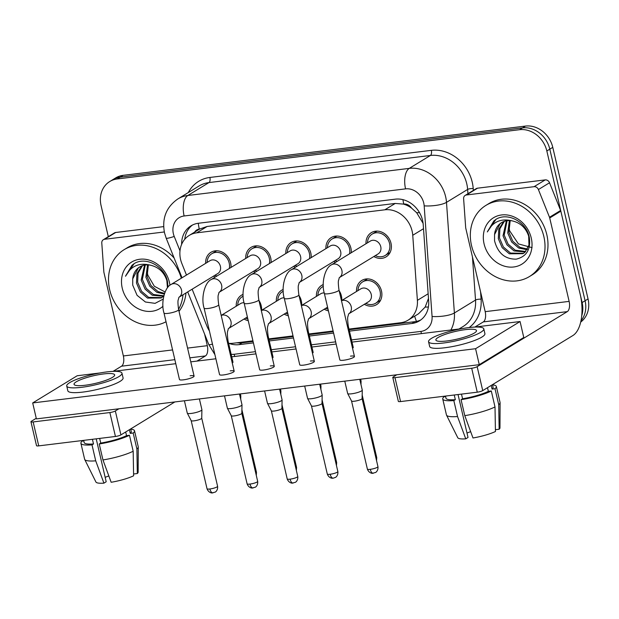 <?xml version="1.0" encoding="UTF-8"?>
<svg xmlns="http://www.w3.org/2000/svg" width="619" height="619" viewBox="0 0 619 619"><rect width="100%" height="100%" fill="white"/><g stroke="black" fill="none" stroke-linecap="round" stroke-linejoin="round"><path stroke-width="0.93" d="M258.959 300.501A14.183 12.101 58.6 0 1 261.226 305.755A14.183 12.101 58.6 0 1 261.574 310.32M248.234 320.65A14.183 12.101 58.6 0 1 244.072 319.025M299.054 295.588A14.183 12.101 58.6 0 1 301.314 300.849A14.183 12.101 58.6 0 1 301.67 305.407M288.33 315.744A14.183 12.101 58.6 0 1 284.16 314.112M339.142 290.682A14.183 12.101 58.6 0 1 341.402 295.944A14.183 12.101 58.6 0 1 341.758 300.501M328.418 310.839A14.183 12.101 58.6 0 1 324.255 309.206M356.521 291.487A14.183 12.101 58.6 0 1 361.806 280.438A14.183 12.101 58.6 0 1 381.497 291.031A14.183 12.101 58.6 0 1 376.584 304.641A14.183 12.101 58.6 0 1 364.343 304.3M205.655 263.346A14.183 12.101 58.6 0 1 210.94 252.304A14.183 12.101 58.6 0 1 230.632 262.897A14.183 12.101 58.6 0 1 230.988 267.454M215.273 277.057A14.183 12.101 58.6 0 1 213.478 276.159M245.743 258.44A14.183 12.101 58.6 0 1 251.028 247.391A14.183 12.101 58.6 0 1 270.72 257.991A14.183 12.101 58.6 0 1 271.076 262.549M255.361 272.151A14.183 12.101 58.6 0 1 253.573 271.254M285.839 253.535A14.183 12.101 58.6 0 1 291.123 242.486A14.183 12.101 58.6 0 1 310.815 253.078A14.183 12.101 58.6 0 1 311.164 257.643M295.449 267.238A14.183 12.101 58.6 0 1 293.661 266.348M325.927 248.621A14.183 12.101 58.6 0 1 331.211 237.58A14.183 12.101 58.6 0 1 350.903 248.173A14.183 12.101 58.6 0 1 351.259 252.73M335.544 262.332A14.183 12.101 58.6 0 1 333.757 261.435M366.015 243.716A14.183 12.101 58.6 0 1 371.299 232.667A14.183 12.101 58.6 0 1 390.999 243.259A14.183 12.101 58.6 0 1 386.086 256.87A14.183 12.101 58.6 0 1 373.845 256.529M348.977 329.068L400.617 322.747A25.023 21.356 -121.4 0 0 408.091 320.162A25.023 21.356 -121.4 0 0 417.392 300.347L412.749 235.274A25.023 21.356 -121.4 0 0 412.115 231.08A25.023 21.356 -121.4 0 0 384.832 209.802L196.703 232.837A25.023 21.356 -121.4 0 0 189.236 235.413A25.023 21.356 -121.4 0 0 181.862 263.539L186.481 275.06M423.094 223.327L416.657 212.696L411.558 208.108A8.341 7.119 -121.4 0 0 403.766 204.053A25.023 12.156 -97 0 1 402.946 199.658M403.766 204.053L403.379 204.1A25.023 21.356 58.6 0 1 411.558 208.108M189.236 235.413L199.62 229.069A25.023 21.356 58.6 0 1 199.666 229.038L199.287 229.084A8.341 7.119 -121.4 0 0 194.699 232.079M418.49 313.818L425.168 307.078L428.487 298.404M403.379 204.1L395.239 203.442L207.117 226.477L199.666 229.038M228.597 343.336A25.023 21.356 -121.4 0 0 232.906 343.274L252.931 340.829M268.793 338.887L293.019 335.916M308.881 333.974L333.115 331.01M192.138 289.197L206.924 326.12A25.023 21.356 -121.4 0 0 209.392 330.933M316.425 296.393A14.183 12.101 58.6 0 1 321.71 285.344A14.183 12.101 58.6 0 1 323.296 284.554M276.337 301.306A14.183 12.101 58.6 0 1 281.622 290.257A14.183 12.101 58.6 0 1 283.2 289.468M236.249 306.212A14.183 12.101 58.6 0 1 241.526 295.162A14.183 12.101 58.6 0 1 243.112 294.373M108.31 236.667L101.067 205.554A25.023 21.356 58.6 0 1 109.733 181.545L112.704 179.727A25.023 21.356 58.6 0 1 120.179 177.15L522.529 127.885A25.023 21.356 58.6 0 1 549.811 149.164L585.087 300.749A25.023 21.356 58.6 0 1 580.97 320.828A25.023 21.356 58.6 0 0 585.087 300.749L549.811 149.164A25.023 21.356 58.6 0 0 522.529 127.885L120.179 177.15A25.023 21.356 58.6 0 0 112.704 179.727L115.668 177.916A25.023 21.356 58.6 0 1 123.142 175.339L525.492 126.075A25.023 21.356 58.6 0 1 552.775 147.353L588.05 298.938A25.023 21.356 58.6 0 1 580.699 322.066M349.456 331.126L411.898 323.482A25.023 21.356 -121.4 0 0 419.373 320.905A25.023 21.356 -121.4 0 0 428.673 301.089L423.218 224.627A25.023 21.356 -121.4 0 0 422.584 220.426A25.023 21.356 -121.4 0 0 395.301 199.156L198.475 223.25A25.023 21.356 -121.4 0 0 191 225.834A25.023 21.356 -121.4 0 0 181.638 244.366M109.733 181.545A25.023 21.356 58.6 0 1 117.208 178.961L519.565 129.704A25.023 21.356 58.6 0 1 546.84 150.974L582.115 302.559A25.023 21.356 58.6 0 1 581.728 315.791M228.914 343.367A25.023 21.356 -121.4 0 0 239.058 344.644L253.411 342.887M269.273 340.945L293.499 337.982M309.361 336.04L333.595 333.068M184.748 239.274A25.023 21.356 58.6 0 1 192.524 224.999M253.086 341.479L242.029 342.833A25.023 21.356 58.6 0 1 236.837 342.794M420.812 319.93A25.023 21.356 58.6 0 1 414.862 321.671L349.124 329.718M333.262 331.66L309.036 334.631M293.174 336.574L268.948 339.537M375.315 255.632A12.512 10.678 -121.4 0 0 385.211 255.446A12.512 10.678 -121.4 0 0 389.544 243.437A12.512 10.678 -121.4 0 0 372.174 234.09A12.512 10.678 -121.4 0 0 367.493 242.818M339.591 277.451L378.155 253.891A7.505 6.407 -121.4 0 0 380.755 246.687A7.505 6.407 -121.4 0 0 370.332 241.085L331.467 264.824A7.505 6.407 -121.4 0 1 333.301 264.112A7.505 6.407 -121.4 0 1 341.889 270.433A7.505 6.407 -121.4 0 1 339.614 277.42M359.763 379.308L362.27 390.063A7.505 1.416 166.9 0 1 362.277 390.125A7.505 1.416 166.9 0 1 361.465 390.96A7.505 1.416 166.9 0 1 351.615 393.8A7.505 1.416 166.9 0 1 347.669 393.529A7.505 1.416 166.9 0 1 347.646 393.46L344.775 381.142M362.092 398.512A5.424 1.021 166.9 0 1 362.1 398.559A5.424 1.021 166.9 0 1 361.519 399.162A5.424 1.021 166.9 0 1 354.401 401.213A5.424 1.021 166.9 0 1 351.546 401.011A5.424 1.021 166.9 0 1 351.53 400.965M365.814 303.395A12.512 10.678 -121.4 0 0 375.718 303.217A12.512 10.678 -121.4 0 0 380.051 291.209A12.512 10.678 -121.4 0 0 362.672 281.862A12.512 10.678 -121.4 0 0 357.991 290.59M348.93 313.709L368.653 301.662A7.505 6.407 -121.4 0 0 371.253 294.458A7.505 6.407 -121.4 0 0 360.831 288.849L341.471 300.679M360.637 379.199L361.063 381.002A7.505 1.416 166.9 0 1 361.07 381.072A7.505 1.416 166.9 0 1 360.359 381.853M349.573 253.759A12.512 10.678 -121.4 0 0 349.456 248.351A12.512 10.678 -121.4 0 0 332.078 239.004A12.512 10.678 -121.4 0 0 327.397 247.724M340.667 251.6A7.505 6.407 -121.4 0 0 330.237 245.991L291.371 269.729A7.505 6.407 -121.4 0 1 293.213 269.017A7.505 6.407 -121.4 0 1 301.801 275.339A7.505 6.407 -121.4 0 1 299.519 282.334L338.067 258.804A7.505 6.407 -121.4 0 0 340.667 251.6M319.675 384.213L322.174 394.968A7.505 1.416 166.9 0 1 322.182 395.038A7.505 1.416 166.9 0 1 321.377 395.874A7.505 1.416 166.9 0 1 311.527 398.706A7.505 1.416 166.9 0 1 307.581 398.435A7.505 1.416 166.9 0 1 307.55 398.373L304.687 386.047M337.858 471.554C338.353 475.972 335.212 477.675 335.444 477.381L333.239 478.162A5.424 2.631 -97 0 1 330.167 474.255A5.424 1.021 166.9 0 0 337.858 471.554L322.012 403.441A5.424 1.021 166.9 0 1 322.004 403.464A5.424 1.021 166.9 0 1 321.423 404.068A5.424 1.021 166.9 0 1 314.313 406.118A5.424 1.021 166.9 0 1 311.458 405.925A5.424 1.021 166.9 0 1 311.442 405.878M335.227 260.537A12.512 10.678 -121.4 0 0 337.223 261.303M309.485 258.672A12.512 10.678 -121.4 0 0 309.368 253.256A12.512 10.678 -121.4 0 0 291.99 243.909A12.512 10.678 -121.4 0 0 287.309 252.629M259.415 287.262L297.971 263.709A7.505 6.407 -121.4 0 0 300.571 256.506A7.505 6.407 -121.4 0 0 290.149 250.896L251.283 274.635A7.505 6.407 -121.4 0 1 253.117 273.931A7.505 6.407 -121.4 0 1 261.713 280.245A7.505 6.407 -121.4 0 1 259.431 287.239M279.587 389.119L282.086 399.874A7.505 1.416 166.9 0 1 282.094 399.944A7.505 1.416 166.9 0 1 281.289 400.779A7.505 1.416 166.9 0 1 271.439 403.619A7.505 1.416 166.9 0 1 267.485 403.34A7.505 1.416 166.9 0 1 267.462 403.279L264.599 390.953M281.908 408.323A5.424 1.021 166.9 0 1 281.916 408.378A5.424 1.021 166.9 0 1 281.336 408.981A5.424 1.021 166.9 0 1 274.217 411.031A5.424 1.021 166.9 0 1 271.37 410.83A5.424 1.021 166.9 0 1 271.354 410.784M295.131 265.443A12.512 10.678 -121.4 0 0 297.135 266.209M269.389 263.578A12.512 10.678 -121.4 0 0 269.273 258.162A12.512 10.678 -121.4 0 0 251.902 248.815A12.512 10.678 -121.4 0 0 247.221 257.543M219.319 292.176L257.883 268.615A7.505 6.407 -121.4 0 0 260.483 261.411A7.505 6.407 -121.4 0 0 250.061 255.809L211.195 279.548A7.505 6.407 -121.4 0 1 213.029 278.836A7.505 6.407 -121.4 0 1 221.617 285.158A7.505 6.407 -121.4 0 1 219.343 292.145M239.491 394.032L241.998 404.787A7.505 1.416 166.9 0 1 242.006 404.849A7.505 1.416 166.9 0 1 241.193 405.685A7.505 1.416 166.9 0 1 231.344 408.525A7.505 1.416 166.9 0 1 227.397 408.254A7.505 1.416 166.9 0 1 227.374 408.184L224.504 395.866M241.82 413.237A5.424 1.021 166.9 0 1 241.828 413.283A5.424 1.021 166.9 0 1 241.248 413.887A5.424 1.021 166.9 0 1 234.129 415.937A5.424 1.021 166.9 0 1 231.274 415.736A5.424 1.021 166.9 0 1 231.258 415.689M255.043 270.356A12.512 10.678 -121.4 0 0 257.047 271.122M229.301 268.484A12.512 10.678 -121.4 0 0 229.185 263.075A12.512 10.678 -121.4 0 0 211.806 253.728A12.512 10.678 -121.4 0 0 207.125 262.448M179.231 297.081L217.795 273.528A7.505 6.407 -121.4 0 0 220.395 266.325A7.505 6.407 -121.4 0 0 209.965 260.715L171.099 284.454A7.505 6.407 -121.4 0 1 172.941 283.742A7.505 6.407 -121.4 0 1 181.529 290.063A7.505 6.407 -121.4 0 1 179.247 297.058M199.403 398.938L201.902 409.693A7.505 1.416 166.9 0 1 201.91 409.763A7.505 1.416 166.9 0 1 201.105 410.598A7.505 1.416 166.9 0 1 191.256 413.43A7.505 1.416 166.9 0 1 187.309 413.159A7.505 1.416 166.9 0 1 187.278 413.097L184.416 400.772M201.732 418.142A5.424 1.021 166.9 0 1 201.732 418.196A5.424 1.021 166.9 0 1 201.152 418.8A5.424 1.021 166.9 0 1 194.041 420.843A5.424 1.021 166.9 0 1 191.186 420.649A5.424 1.021 166.9 0 1 191.17 420.603M214.955 275.262A12.512 10.678 -121.4 0 0 216.952 276.028M323.35 286.349A12.512 10.678 -121.4 0 0 322.584 286.767A12.512 10.678 -121.4 0 0 317.895 295.495M324.263 292.965A7.505 6.407 -121.4 0 0 320.743 293.762L301.376 305.585M320.549 384.105L320.967 385.916A7.505 1.416 166.9 0 1 320.975 385.985A7.505 1.416 166.9 0 1 320.263 386.759M325.726 308.308A12.512 10.678 -121.4 0 0 328.024 309.152M283.262 291.255A12.512 10.678 -121.4 0 0 282.488 291.681A12.512 10.678 -121.4 0 0 277.807 300.401M284.167 297.871A7.505 6.407 -121.4 0 0 280.647 298.668L261.288 310.498M280.461 389.011L280.879 390.821A7.505 1.416 166.9 0 1 280.887 390.891A7.505 1.416 166.9 0 1 280.175 391.665M285.638 313.214A12.512 10.678 -121.4 0 0 287.936 314.057M243.174 296.168A12.512 10.678 -121.4 0 0 242.4 296.586A12.512 10.678 -121.4 0 0 237.719 305.314M244.079 302.784A7.505 6.407 -121.4 0 0 240.559 303.573L221.192 315.404M240.365 393.924L240.791 395.734A7.505 1.416 166.9 0 1 240.799 395.796A7.505 1.416 166.9 0 1 240.087 396.578M245.542 318.127A12.512 10.678 -121.4 0 0 247.848 318.971M471.492 245.403A41.705 35.593 58.6 0 1 485.93 205.384A41.705 35.593 58.6 0 1 543.853 236.543A41.705 35.593 58.6 0 1 529.415 276.561A41.705 35.593 58.6 0 1 471.492 245.403M485.93 205.384L488.902 203.566A41.705 35.593 58.6 0 1 546.825 234.725A41.705 35.593 58.6 0 1 532.379 274.751L529.415 276.561M532.069 247.654L518.397 243.886L509.599 230.732L508.756 225.463M504.338 221.316L499.866 228.798L499.479 237.982L503.379 246.973L510.513 253.078L523.612 253.31M503.696 221.548L498.79 229.177L498.303 238.702L502.202 247.693L509.336 253.798L523.032 253.682L524.904 252.273L528.966 245.178L528.665 236.133C525.941 228.016 520.587 222.956 512.617 220.975C501.119 218.004 492.693 221.656 487.331 231.939L496.012 219.281L497.142 218.646C509.097 212.518 526.614 222.592 529.315 237.317C530.947 249.356 526.599 256.63 516.254 259.144C505.081 259.299 497.846 253.202 494.558 240.845L494.558 234.555A18.856 16.094 58.6 0 1 501.552 222.616A18.856 16.094 58.6 0 1 512.617 220.975M507.1 220.681L504.191 235.104L508.091 244.095L515.225 250.208L525.724 251.461M506.381 220.79L503.015 235.824L506.915 244.815L514.041 250.919L525.229 251.979M510.188 220.604L508.903 232.233L512.803 241.217L519.929 247.329L527.481 249.039M509.383 220.565L507.727 232.945L511.619 241.936L518.753 248.049L527.079 249.705M531.272 238.083A27.197 23.213 58.6 0 1 513.724 266.982A27.197 23.213 58.6 0 1 484.073 243.855A27.197 23.213 58.6 0 1 501.622 214.955A27.197 23.213 58.6 0 1 531.272 238.083M501.87 222.43L500.106 223.761L494.558 234.555M496.283 219.118L493.861 220.937L487.331 231.939M166.024 321.748A41.705 35.593 58.6 0 1 109.664 289.7A41.705 35.593 58.6 0 1 124.102 249.681A41.705 35.593 58.6 0 1 181.336 278.21M124.102 249.681L127.073 247.871A41.705 35.593 58.6 0 1 174.148 258.069M165.049 291.951L154.317 286.241L147.771 275.029L146.927 269.76M142.509 265.613L138.037 273.103L137.65 282.279L141.55 291.27L148.684 297.383L161.783 297.607M141.867 265.845L136.961 273.474L136.474 282.999L140.374 291.99L147.508 298.095L161.203 297.979L163.787 295.882M167.44 287.781L166.836 280.438C164.112 272.314 158.758 267.261 150.788 265.272C139.29 262.301 130.864 265.953 125.502 276.236L134.184 263.578L135.313 262.943C147.268 256.815 164.786 266.897 167.486 281.614L167.997 287.1M145.272 264.978L142.362 279.409L146.262 288.392L153.388 294.505L163.811 295.781M144.552 265.087L141.186 280.121L145.086 289.112L152.212 295.224L163.401 296.277M148.359 264.901L147.074 276.531L150.966 285.514L158.1 291.626L164.522 293.329M147.554 264.862L145.898 277.25L149.79 286.233L156.924 292.346L164.283 294.056M163.006 306.243A27.197 23.213 58.6 0 1 139.368 309.276A27.197 23.213 58.6 0 1 122.245 288.16A27.197 23.213 58.6 0 1 139.793 259.253A27.197 23.213 58.6 0 1 169.436 282.38A27.197 23.213 58.6 0 1 169.962 285.243M140.041 266.727L138.269 268.058L132.729 278.852L132.721 285.142L137.078 295.333L145.419 302.01L155.083 303.349L163.215 299.085M132.729 278.852A18.856 16.094 58.6 0 1 139.724 266.913A18.856 16.094 58.6 0 1 150.788 265.272M185.986 292.957A41.705 35.593 58.6 0 1 179.023 311.372M183.015 294.768A41.705 35.593 58.6 0 1 178.558 309.368M134.455 263.415L132.033 265.234L125.502 276.236M466.409 194.977A4.171 3.559 -121.4 0 0 465.163 195.411L476.29 188.609A4.171 3.559 58.6 0 1 477.535 188.184L466.409 194.977L534.073 186.69L545.2 179.897A4.171 3.559 58.6 0 1 549.533 182.76L560.628 210.475A4.171 3.559 58.6 0 1 560.845 211.164L580.258 294.582A33.364 16.202 -97 0 1 572.854 335.56L482.735 390.604A4.171 0.789 166.9 0 1 477.264 392.183L471.693 368.243A4.171 0.789 -13.1 0 0 477.164 366.672L567.283 311.628A8.341 4.054 83 0 0 569.132 301.383L549.718 217.958A4.171 3.559 -121.4 0 0 549.502 217.269L538.406 189.553A4.171 3.559 -121.4 0 0 534.073 186.69M477.535 188.184L545.2 179.897M396.779 374.774L393.22 376.948A4.171 0.789 -13.1 0 0 392.779 377.451A4.171 0.789 -13.1 0 0 394.984 377.636L400.555 401.569L477.264 392.183M400.555 401.569A4.171 0.789 166.9 0 1 398.35 401.383L392.779 377.451M394.984 377.636L471.693 368.243M474.881 327.064L483.338 321.903A8.341 4.054 83 0 0 485.188 311.659L465.774 228.233A4.171 3.559 -121.4 0 1 465.674 227.537L463.616 198.707A4.171 3.559 -121.4 0 1 465.163 195.411M104.58 239.274A4.171 3.559 -121.4 0 0 103.334 239.708L114.461 232.914A4.171 3.559 58.6 0 1 115.707 232.481L104.58 239.274L164.321 231.963M115.707 232.481L163.664 226.608M174.868 401.94L120.906 434.902A4.171 0.789 166.9 0 1 115.436 436.48L109.865 412.548A4.171 0.789 -13.1 0 0 115.335 410.97L118.894 408.795M36.258 418.274L31.391 421.245A4.171 0.789 -13.1 0 0 30.95 421.748A4.171 0.789 -13.1 0 0 33.155 421.934L38.726 445.873L115.436 436.48M38.726 445.873A4.171 0.789 166.9 0 1 36.521 445.68L30.95 421.748M33.155 421.934L109.865 412.548M196.997 361.086L205.454 355.925A8.341 4.054 83 0 0 207.303 345.681L204.626 334.175M113.053 371.361L121.51 366.2A8.341 4.054 83 0 0 123.359 355.956L103.946 272.538A4.171 3.559 -121.4 0 1 103.845 271.834L101.787 243.012A4.171 3.559 -121.4 0 1 103.334 239.708M232.272 362.989A7.505 1.416 -13.1 0 0 232.976 362.146A7.505 1.416 -13.1 0 0 231.97 361.697M272.36 358.076A7.505 1.416 -13.1 0 0 273.064 357.233A7.505 1.416 -13.1 0 0 272.058 356.784M312.448 353.17A7.505 1.416 -13.1 0 0 313.152 352.327A7.505 1.416 -13.1 0 0 312.146 351.878M178.93 297.267L178.342 299.573C177.738 300.486 177.831 303.844 178.62 309.647A7.505 1.416 166.9 0 1 167.973 313.384A7.505 1.416 166.9 0 1 167.571 313.431A7.505 1.416 166.9 0 1 164.004 313.052L179.464 379.509A7.505 1.416 -13.1 0 0 183.441 379.842A7.505 1.416 -13.1 0 0 194.087 376.104A7.505 1.416 -13.1 0 0 190.118 375.764M219.018 292.361L218.437 294.659C217.834 295.572 217.927 298.931 218.716 304.741A7.505 1.416 166.9 0 1 208.061 308.479A7.505 1.416 166.9 0 1 207.659 308.525A7.505 1.416 166.9 0 1 204.092 308.138L219.559 374.596A7.505 1.416 -13.1 0 0 223.529 374.936A7.505 1.416 -13.1 0 0 234.175 371.199A7.505 1.416 -13.1 0 0 230.206 370.858M259.113 287.448L258.525 289.754C257.922 290.667 258.015 294.025 258.804 299.828A7.505 1.416 166.9 0 1 248.157 303.573A7.505 1.416 166.9 0 1 247.755 303.62A7.505 1.416 166.9 0 1 244.18 303.233L259.647 369.69A7.505 1.416 -13.1 0 0 263.624 370.03A7.505 1.416 -13.1 0 0 274.271 366.286A7.505 1.416 -13.1 0 0 270.294 365.953M299.201 282.543L298.613 284.848C298.01 285.761 298.103 289.119 298.892 294.923A7.505 1.416 166.9 0 1 288.245 298.66A7.505 1.416 166.9 0 1 287.843 298.706A7.505 1.416 166.9 0 1 284.276 298.327L299.735 364.784A7.505 1.416 -13.1 0 0 303.712 365.117A7.505 1.416 -13.1 0 0 314.359 361.38A7.505 1.416 -13.1 0 0 310.39 361.039M352.544 348.265A7.505 1.416 -13.1 0 0 353.248 347.421A7.505 1.416 -13.1 0 0 352.242 346.973M339.289 277.637L338.709 279.935C338.106 280.848 338.198 284.206 338.988 290.017A7.505 1.416 166.9 0 1 328.333 293.754A7.505 1.416 166.9 0 1 327.931 293.801A7.505 1.416 166.9 0 1 324.364 293.414L339.831 359.871A7.505 1.416 -13.1 0 0 343.8 360.212A7.505 1.416 -13.1 0 0 354.455 356.474A7.505 1.416 -13.1 0 0 350.478 356.134M100.092 372.948L77.189 375.756L32.691 402.938L475.57 348.714L520.068 321.532L474.781 327.08M461.921 328.65L352.01 342.106M336.148 344.048L311.922 347.019M296.052 348.961L271.826 351.925M255.964 353.867L231.738 356.83M215.876 358.772L190.768 361.852M175.781 363.686L112.952 371.377M32.691 402.938L36.397 418.893L479.276 364.676L523.782 337.487L520.068 321.532M475.57 348.714L479.276 364.676M446.91 340.961A20.853 3.931 -13.1 0 0 476.491 330.577A20.853 3.931 -13.1 0 0 465.449 329.633A20.853 3.931 -13.1 0 0 435.869 340.024A20.853 3.931 -13.1 0 0 446.91 340.961M445.487 396.067L445.99 398.226A24.187 4.557 -13.1 0 0 455.336 399.657L453.828 400.578L457.542 416.533L465.751 438.856L468.026 437.463L458.037 394.535M454.253 394.999L455.336 399.657M428.557 341.727L429.671 346.516A28.358 5.347 -13.1 0 0 444.682 347.785A28.358 5.347 -13.1 0 0 484.909 333.656L483.803 328.875A28.358 5.347 -13.1 0 0 468.784 327.598A28.358 5.347 -13.1 0 0 428.557 341.727A28.358 5.347 -13.1 0 0 443.568 343.003A28.358 5.347 -13.1 0 0 483.803 328.875M495.409 429.694L499.146 429.238L498.721 404.679L495.007 388.717L492.074 389.08A24.187 4.557 -13.1 0 0 493.103 387.262L492.492 384.647M495.007 388.717A27.522 5.184 -13.1 0 0 496.353 386.504A27.522 5.184 -13.1 0 0 492.546 384.848M465.751 438.856A21.688 4.085 -13.1 0 1 457.766 437.718L446.531 415.156A27.522 5.184 -13.1 0 1 446.454 414.939L442.74 398.984A27.522 5.184 -13.1 0 1 444.086 396.764L445.603 396.578M442.74 398.984A27.522 5.184 -13.1 0 0 453.828 400.578M498.721 404.679A27.522 5.184 -13.1 0 0 500.09 402.69A27.522 5.184 -13.1 0 0 500.067 402.458L496.353 386.504M446.531 415.156A27.522 5.184 -13.1 0 0 457.542 416.533M499.146 429.238A21.688 4.085 -13.1 0 0 499.974 427.899L500.09 402.69M470.672 431.675A16.682 3.141 -13.1 0 0 467.005 433.068M464.784 415.643A27.522 5.184 -13.1 0 0 495.007 406.938L495.44 431.505A21.688 4.085 -13.1 0 1 472.986 437.973L464.784 415.643L461.07 399.688L462.571 398.768L461.488 394.11M462.571 398.768A24.187 4.557 -13.1 0 0 488.36 391.347L491.3 390.984L495.007 406.938M487.509 387.687L488.36 391.347M492.074 389.08L491.223 385.42M461.07 399.688A27.522 5.184 -13.1 0 0 491.3 390.984M85.082 385.258A20.853 3.931 -13.1 0 0 114.662 374.874A20.853 3.931 -13.1 0 0 103.621 373.938A20.853 3.931 -13.1 0 0 74.04 384.322A20.853 3.931 -13.1 0 0 85.082 385.258M83.658 440.372L84.161 442.523A24.187 4.557 -13.1 0 0 93.508 443.955L91.999 444.875L95.713 460.83L103.922 483.153L106.197 481.76L96.208 438.832M92.424 439.297L93.508 443.955M66.728 386.024L67.842 390.813A28.358 5.347 -13.1 0 0 82.853 392.09A28.358 5.347 -13.1 0 0 123.08 377.954L121.966 373.172A28.358 5.347 -13.1 0 0 106.955 371.895A28.358 5.347 -13.1 0 0 66.728 386.024A28.358 5.347 -13.1 0 0 81.739 387.301A28.358 5.347 -13.1 0 0 121.966 373.172M133.58 473.999L137.317 473.535L136.892 448.976L133.178 433.021L130.245 433.377A24.187 4.557 -13.1 0 0 131.274 431.559L130.663 428.944M133.178 433.021A27.522 5.184 -13.1 0 0 134.524 430.801A27.522 5.184 -13.1 0 0 130.717 429.145M103.922 483.153A21.688 4.085 -13.1 0 1 95.937 482.023L84.702 459.453A27.522 5.184 -13.1 0 1 84.625 459.236L80.911 443.281A27.522 5.184 -13.1 0 1 82.257 441.061L83.774 440.875M80.911 443.281A27.522 5.184 -13.1 0 0 91.999 444.875M136.892 448.976A27.522 5.184 -13.1 0 0 138.261 446.988A27.522 5.184 -13.1 0 0 138.238 446.756L134.524 430.801M84.702 459.453A27.522 5.184 -13.1 0 0 95.713 460.83M137.317 473.535A21.688 4.085 -13.1 0 0 138.145 472.196L138.261 446.988M108.836 475.972A16.682 3.141 -13.1 0 0 105.176 477.365M102.955 459.94A27.522 5.184 -13.1 0 0 133.178 451.243L133.611 475.802A21.688 4.085 -13.1 0 1 111.157 482.271L102.955 459.94L99.241 443.985L100.742 443.072L99.659 438.414M100.742 443.072A24.187 4.557 -13.1 0 0 126.531 435.644L129.464 435.281L133.178 451.243M125.68 431.985L126.531 435.644M130.245 433.377L129.394 429.718M99.241 443.985A27.522 5.184 -13.1 0 0 129.464 435.281M423.512 228.705L412.749 235.274M416.471 321.408A25.023 12.156 -97 0 1 414.66 316.147M425.168 307.078A25.023 6.755 -4.1 0 0 428.402 307.009M241.619 342.88A25.023 12.156 -97 0 1 241.356 342.245M416.657 212.696A25.023 6.755 -4.1 0 0 419.543 212.704M199.287 229.084A25.023 12.156 -97 0 1 198.289 223.273M395.239 203.442L384.832 209.802M428.155 293.777L417.392 300.347M207.117 226.477L196.703 232.837M123.142 175.339L117.208 178.961M525.492 126.075L519.565 129.704M552.775 147.353L546.84 150.974M588.05 298.938L582.115 302.559M351.499 339.908L420.889 331.413A16.682 14.237 -121.4 0 0 432.07 316.479L424.177 205.856A16.682 14.237 -121.4 0 0 423.752 203.055A16.682 14.237 -121.4 0 0 405.561 188.872L184.122 215.985A16.682 14.237 -121.4 0 0 173.366 233.711A16.682 14.237 -121.4 0 0 174.233 236.45L179.997 250.842M184.122 215.985A16.682 8.101 83 0 1 187.828 195.496L409.267 168.383A33.364 28.474 58.6 0 1 445.641 196.749A33.364 28.474 58.6 0 1 446.492 202.351L467.631 189.437A33.364 28.474 -121.4 0 0 466.78 183.843A33.364 28.474 -121.4 0 0 430.406 155.47L208.967 182.582A33.364 28.474 -121.4 0 0 199.001 186.025L177.862 198.939A33.364 28.474 58.6 0 1 187.828 195.496L208.967 182.582A4.171 2.027 -97 0 0 209.895 177.46L431.335 150.347A4.171 2.027 -97 0 1 430.406 155.47L409.267 168.383A16.682 8.101 83 0 0 405.561 188.872M177.862 198.939C166.209 207.11 161.76 218.445 164.538 232.961L166.163 238.122A16.682 1.687 -21.8 0 0 174.233 236.45M431.335 150.347A37.535 32.033 58.6 0 1 472.251 182.265A37.535 32.033 58.6 0 1 473.21 188.563L473.342 190.412M480.576 291.843L481.102 299.186A37.535 32.033 58.6 0 1 469.163 327.552M188.331 192.54A37.535 32.033 58.6 0 1 209.895 177.46M424.177 205.856A16.682 4.503 -4.1 0 0 446.492 202.351L454.385 312.974L475.524 300.06L472.444 256.877M432.07 316.479A16.682 4.503 -4.1 0 0 454.385 312.974A33.364 28.474 58.6 0 1 450.88 330.004M458.981 329.014L463.12 326.484A33.364 28.474 -121.4 0 0 475.524 300.06A4.171 1.122 175.9 0 1 481.102 299.186M467.933 193.716L467.631 189.437A4.171 1.122 175.9 0 1 473.21 188.563M231.15 354.3A16.682 14.237 -121.4 0 0 234.152 354.269L255.454 351.662M271.315 349.72L295.542 346.756M311.403 344.814L335.637 341.85M187.704 291.905L208.765 344.504A16.682 1.687 -21.8 0 0 212.472 344.141M234.152 354.269A16.682 8.101 83 0 0 234.748 356.467M420.889 331.413A16.682 8.101 83 0 0 421.477 333.602M414.862 321.671L411.898 323.482M242.029 342.833L239.058 344.644M367.384 469.101C369.025 473.55 372.963 473.45 372.46 473.287L375.532 472.475C375.3 472.761 378.441 471.059 377.946 466.641A5.424 1.021 166.9 0 1 370.255 469.341A5.424 1.021 166.9 0 1 367.384 469.101L351.538 400.988L347.669 393.529M373.327 473.256A5.424 2.631 -97 0 1 370.255 469.341M376.561 460.668L376.739 457.588A5.424 1.021 166.9 0 1 376.012 458.331M348.954 313.686A7.505 6.407 -121.4 0 0 351.228 306.691A7.505 6.407 -121.4 0 0 342.64 300.377A7.505 6.407 -121.4 0 0 341.479 300.733M348.629 313.895L348.048 316.201C347.445 317.114 347.538 320.472 348.327 326.275A7.505 1.416 166.9 0 1 347.623 327.118M330.167 474.255A5.424 1.021 166.9 0 1 327.296 474.007L311.45 405.902M287.208 478.92C288.849 483.369 292.779 483.269 292.284 483.106L295.356 482.294C295.124 482.58 298.265 480.878 297.77 476.46A5.424 1.021 166.9 0 1 290.079 479.16A5.424 1.021 166.9 0 1 287.208 478.92L271.354 410.807L267.485 403.34M293.143 483.068A5.424 2.631 -97 0 1 290.079 479.16M247.113 483.826C248.753 488.283 252.691 488.174 252.188 488.012L255.26 487.199C255.028 487.493 258.169 485.783 257.674 481.365A5.424 1.021 166.9 0 1 249.983 484.073A5.424 1.021 166.9 0 1 247.113 483.826L231.266 415.72L227.397 408.254M253.055 487.981A5.424 2.631 -97 0 1 249.983 484.073M207.025 488.731C208.665 493.188 212.596 493.088 212.1 492.925L215.172 492.105C214.94 492.399 218.081 490.697 217.586 486.279A5.424 1.021 166.9 0 1 209.895 488.979A5.424 1.021 166.9 0 1 207.025 488.731L191.178 420.626M212.967 492.886A5.424 2.631 -97 0 1 209.895 488.979M336.465 465.581L336.651 462.501A5.424 1.021 166.9 0 1 335.924 463.236M308.858 318.592A7.505 6.407 -121.4 0 0 311.14 311.605A7.505 6.407 -121.4 0 0 302.552 305.283A7.505 6.407 -121.4 0 0 301.391 305.639M308.541 318.808L307.953 321.106C307.349 322.019 307.442 325.377 308.231 331.18A7.505 1.416 166.9 0 1 307.527 332.032M296.377 470.486L296.563 467.407A5.424 1.021 166.9 0 1 295.836 468.15M268.77 323.505A7.505 6.407 -121.4 0 0 271.052 316.51A7.505 6.407 -121.4 0 0 262.456 310.189A7.505 6.407 -121.4 0 0 261.295 310.552M268.453 323.714L267.865 326.02C267.261 326.933 267.354 330.291 268.143 336.094A7.505 1.416 166.9 0 1 267.439 336.937M256.289 475.392L256.467 472.312A5.424 1.021 166.9 0 1 255.74 473.055M228.682 328.41A7.505 6.407 -121.4 0 0 230.957 321.416A7.505 6.407 -121.4 0 0 222.368 315.102A7.505 6.407 -121.4 0 0 221.207 315.458M228.357 328.619L227.777 330.925C227.173 331.838 227.266 335.196 228.055 340.999A7.505 1.416 166.9 0 1 227.351 341.843M483.338 321.903L567.283 311.628M485.188 311.659L569.132 301.383M560.845 211.164L549.718 217.958M477.164 366.672L482.735 390.604M549.502 217.269L560.628 210.475M549.533 182.76L538.406 189.553M121.51 366.2L174.852 359.67M189.84 357.836L205.454 355.925M123.359 355.956L172.585 349.928M187.572 348.095L207.303 345.681M115.335 410.97L120.906 434.902M418.49 313.81L408.091 320.162M208.765 344.504L214.909 354.625M166.163 238.122L182.04 277.776M372.174 234.09L377.033 231.127M324.364 293.414C321.044 283.038 325.107 267.547 331.467 264.824M362.1 398.559L362.277 390.125M385.211 255.446L390.078 252.475M338.988 290.017L354.455 356.474M377.946 466.641L362.1 398.535M362.672 281.862L367.531 278.89M360.993 384.592L361.07 381.072M375.718 303.217L380.577 300.246M348.327 326.275L353.248 347.421M376.739 457.588L362.169 394.984M332.078 239.004L336.937 236.032M284.276 298.327C280.956 287.943 285.011 272.453 291.371 269.729M322.004 403.464L322.182 395.038M298.892 294.923L314.359 361.38M311.458 405.925L307.581 398.435M327.296 474.007C328.937 478.464 332.867 478.355 332.372 478.201L333.239 478.162M291.99 243.909L296.849 240.938M244.18 303.233C240.861 292.857 244.923 277.366 251.283 274.635M281.916 408.378L282.094 399.944M258.804 299.828L274.271 366.286M297.77 476.46L281.916 408.354M251.902 248.815L256.761 245.851M204.092 308.138C200.773 297.762 204.835 282.272 211.195 279.548M241.828 413.283L242.006 404.849M218.716 304.741L234.175 371.199M257.674 481.365L241.828 413.26M211.806 253.728L216.665 250.757M164.004 313.052C160.685 302.668 164.739 287.177 171.099 284.454M201.732 418.196L201.91 409.763M178.62 309.647L194.087 376.104M191.186 420.649L187.309 413.159M217.586 486.279L201.732 418.165M322.584 286.767L323.35 286.303M320.905 389.498L320.975 385.985M327.567 307.179L308.842 318.623M308.231 331.18L313.152 352.327M336.651 462.501L322.081 399.889M282.488 291.681L283.262 291.209M280.809 394.404L280.887 390.891M287.479 312.092L268.754 323.528M268.143 336.094L273.064 357.233M296.563 467.407L281.993 404.803M242.4 296.586L243.166 296.114M240.721 399.317L240.799 395.796M247.383 316.998L228.659 328.434M228.055 340.999L232.976 362.146M256.467 472.312L241.897 409.708"/></g></svg>
